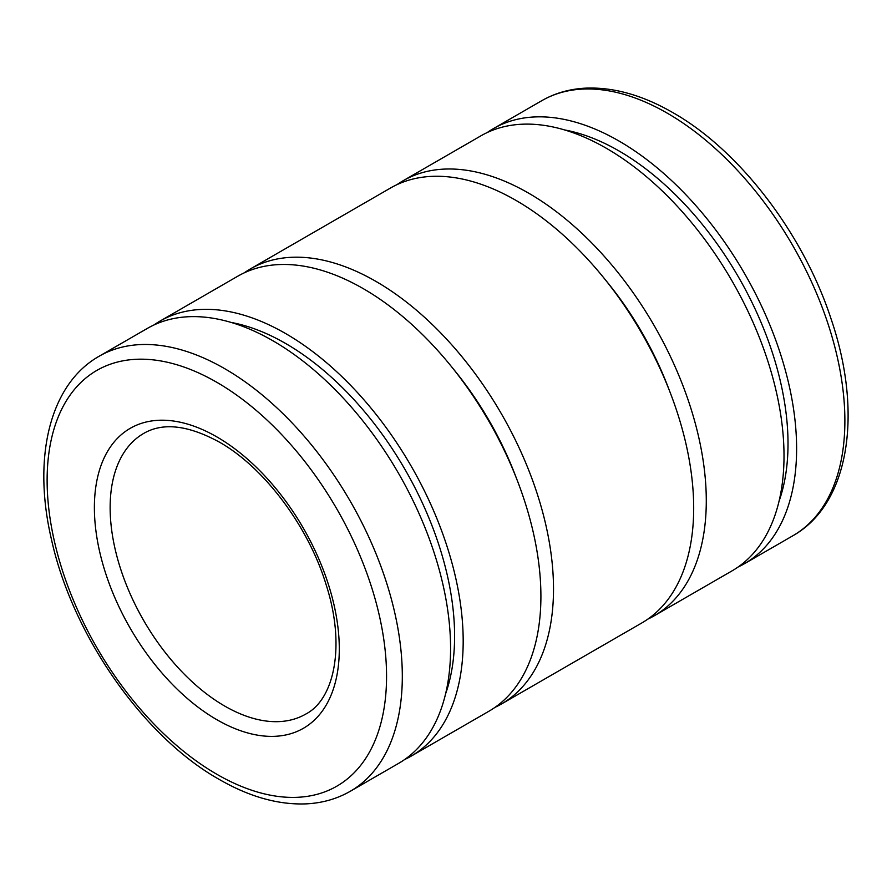 <?xml version="1.0" encoding="UTF-8"?>
<svg xmlns="http://www.w3.org/2000/svg" width="892" height="892" viewBox="0 0 892 892"><rect width="100%" height="100%" fill="white"/><g stroke="black" fill="none" stroke-linecap="round" stroke-linejoin="round"><path stroke-width="1.34" d="M487.288 132.507A251.165 145.006 60 0 1 493.432 128.604A251.165 145.006 60 0 1 686.974 195.883A251.165 145.006 60 0 1 796.612 448.643A251.165 145.006 60 0 1 744.597 563.621A251.165 145.006 60 0 1 738.13 566.989M564.58 129.931A239.011 137.992 60 0 1 788.015 443.681A239.011 137.992 60 0 1 779.006 501.349M396.962 184.655A251.165 145.006 60 0 1 403.106 180.753A251.165 145.006 60 0 1 596.648 248.032A251.165 145.006 60 0 1 706.286 500.791A251.165 145.006 60 0 1 654.271 615.77A251.165 145.006 60 0 1 647.804 619.137M403.106 180.753L480.833 135.874A251.165 145.006 60 0 1 674.374 203.164A251.165 145.006 60 0 1 784.012 455.923A251.165 145.006 60 0 1 731.986 570.902L654.271 615.77M244.196 272.863A251.165 145.006 60 0 1 250.34 268.949A251.165 145.006 60 0 1 443.882 336.239A251.165 145.006 60 0 1 553.508 588.999A251.165 145.006 60 0 1 501.494 703.978A251.165 145.006 60 0 1 495.038 707.345M250.34 268.949L390.506 188.022A251.165 145.006 60 0 1 584.048 255.313A251.165 145.006 60 0 1 693.686 508.072A251.165 145.006 60 0 1 641.66 623.051L501.494 703.978M153.87 325.011A251.165 145.006 60 0 1 160.014 321.098A251.165 145.006 60 0 1 353.555 388.388A251.165 145.006 60 0 1 463.182 641.147A251.165 145.006 60 0 1 411.167 756.126A251.165 145.006 60 0 1 404.712 759.493M160.014 321.098L237.729 276.23A251.165 145.006 60 0 1 431.271 343.52A251.165 145.006 60 0 1 540.909 596.28A251.165 145.006 60 0 1 488.894 711.247L411.167 756.126M231.151 322.436A239.011 137.992 60 0 1 454.597 636.186A239.011 137.992 60 0 1 445.587 693.853M99.135 356.243L147.403 328.379A251.165 145.006 60 0 1 340.945 395.669A251.165 145.006 60 0 1 450.583 648.428A251.165 145.006 60 0 1 398.568 763.396L350.3 791.271A251.165 145.006 60 0 0 402.314 676.292A251.165 145.006 60 0 0 224.717 368.686A251.165 145.006 60 0 0 99.135 356.243C49.45 384.374 32.357 457.997 51.435 539.303C72.285 634.836 143.211 736.725 219.153 779.385C249.314 796.779 278.315 804.952 306.134 803.87C322.291 803.09 337.009 798.886 350.3 791.271M453.214 368.797A226.858 130.979 60 0 1 516.468 478.357M605.991 280.59A226.858 130.979 60 0 1 669.245 390.15M792.865 535.758C849.652 503.868 863.099 412.829 831.154 319.146C803.38 233.871 739.713 150.48 672.847 112.615C642.686 95.221 613.685 87.048 585.866 88.13C569.709 88.91 554.991 93.114 541.7 100.729A251.165 145.006 60 0 1 667.283 113.172A251.165 145.006 60 0 1 844.88 420.779A251.165 145.006 60 0 1 792.865 535.758L744.597 563.621M216.845 382.322A240.026 138.572 60 0 1 386.559 676.292A240.026 138.572 60 0 1 216.845 774.278A240.026 138.572 60 0 1 47.12 480.32A240.026 138.572 60 0 1 216.845 382.322M305.733 714.091A162.043 93.549 60 0 1 224.717 706.063A162.043 93.549 60 0 1 110.14 507.604A162.043 93.549 60 0 1 143.701 433.423C162.879 422.25 188.034 425.105 219.153 441.997C263.909 467.096 308.632 526.47 326.282 585.208C345.828 645.875 334.277 699.484 305.733 714.091M339.295 649.008A173.182 99.982 60 0 1 216.845 719.699A173.182 99.982 60 0 1 94.385 507.604A173.182 99.982 60 0 1 216.845 436.902A173.182 99.982 60 0 1 339.295 649.008M541.7 100.729L493.432 128.604"/></g></svg>
